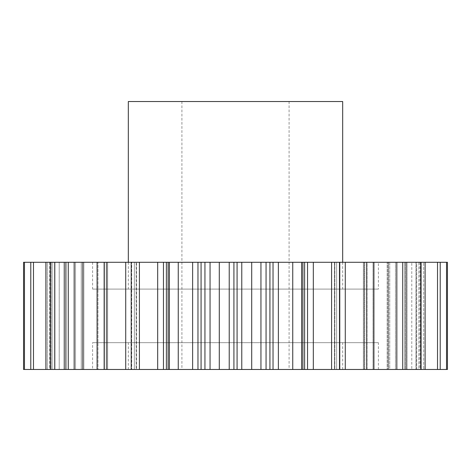<?xml version="1.0" encoding="UTF-8"?>
<svg xmlns="http://www.w3.org/2000/svg" width="471" height="471" viewBox="0 0 471 471"><rect width="100%" height="100%" fill="white"/><g stroke="black" fill="none" stroke-linecap="round" stroke-linejoin="round"><path stroke-width="0.35" stroke-dasharray="2.35 1.77" d="M378.401 262.294L92.599 262.294L378.401 262.294L378.401 289.088L92.599 289.088L378.401 289.088M92.599 262.294L92.599 289.088M128.324 369.47L342.676 369.47L128.324 369.47L128.324 342.676L342.676 342.676L128.324 342.676M342.676 369.47L342.676 342.676M92.599 369.47L378.401 369.47L92.599 369.47L92.599 342.676L378.401 342.676L92.599 342.676M378.401 369.47L378.401 342.676M289.088 101.53L181.912 101.53L289.088 101.53L289.088 369.47L181.912 369.47L289.088 369.47M181.912 101.53L181.912 369.47M128.324 262.294L128.324 289.088L342.676 289.088L128.324 289.088M342.676 262.294L342.676 289.088M168.1 262.294L166.387 262.294L166.387 369.47L169.36 369.47L168.1 369.47L168.1 262.294L169.36 262.294L169.36 369.47L169.366 262.294L169.36 369.47L168.1 369.47M131.221 262.294L125.722 262.294L125.722 369.47L131.721 369.47L131.221 369.47L131.221 262.294L136.16 262.294L136.16 369.47L136.502 369.47L131.221 369.47L136.16 369.47L136.16 262.294L136.502 262.294L136.502 369.47L136.502 262.294L131.221 262.294L157.679 262.294L157.679 369.47L139.416 369.47L139.416 262.294M125.722 369.47L74.171 369.47L74.171 262.294L103.967 262.294L97.986 262.294L97.986 369.47L106.21 369.47L97.986 369.47L97.986 262.294L97.091 262.294L125.722 262.294M107.629 262.294L107.629 369.47L107.629 262.294L103.967 262.294L107.629 262.294M74.171 369.47L50.267 369.47L50.267 262.294L81.271 262.294L75.531 262.294L75.531 369.47L83.031 369.47L75.531 369.47L75.531 262.294L68.271 262.294L74.171 262.294M83.856 262.294L83.856 369.47L83.856 262.294L81.271 262.294L83.856 262.294M50.267 369.47L33.482 369.47L33.482 262.294L64.503 262.294L59.222 262.294L59.222 369.47L65.716 369.47L59.222 369.47L59.222 262.294L50.267 262.294M66.093 262.294L66.093 369.47L66.093 262.294L64.027 262.294L66.093 262.294M33.482 369.47L55.025 369.47L24.463 369.47L24.463 262.294L54.306 262.294L49.691 262.294L49.691 369.47L54.924 369.47L49.691 369.47L49.691 262.294L33.482 262.294M55.025 262.294L55.025 369.47L55.025 262.294L52.14 262.294L55.025 262.294M23.55 262.294L47.294 262.294L47.294 369.47L51.074 369.47L51.068 262.294L51.074 369.47L23.55 369.47L47.294 369.47L47.294 262.294L51.074 262.294L24.463 262.294M51.074 262.294L51.074 369.47M302.9 262.294L301.634 262.294L302.9 262.294L302.9 369.47L304.613 369.47L304.613 262.294L301.64 262.294L301.64 369.47L302.9 369.47L301.64 369.47L301.634 262.294L301.64 369.47L278.373 369.47L278.373 262.294L169.366 262.294M339.779 262.294L334.498 262.294L339.779 262.294L334.84 262.294L334.84 369.47L345.278 369.47L345.278 262.294L334.498 262.294L334.84 262.294L334.84 369.47L339.779 369.47L339.779 262.294L304.613 262.294M373.909 262.294L363.371 262.294L373.909 262.294L364.142 262.294L364.142 369.47L373.909 369.47L363.371 369.47L367.033 369.47L363.371 369.47L364.142 369.47L364.142 262.294L363.371 262.294L363.371 369.47L363.371 262.294L364.79 262.294L364.79 369.47L364.79 262.294L367.033 262.294L367.033 369.47L373.909 369.47L373.909 262.294L345.278 262.294M402.729 262.294L387.144 262.294L402.729 262.294L388.498 262.294L388.498 369.47L402.729 369.47L387.144 369.47L389.729 369.47L387.144 369.47L388.498 369.47L388.498 262.294L387.144 262.294L387.144 369.47L387.144 262.294L387.969 262.294L387.969 369.47L387.969 262.294L389.729 262.294L389.729 369.47L402.729 369.47L402.729 262.294L367.033 262.294L367.033 369.47L373.014 369.47L373.014 262.294L373.014 369.47L402.729 369.47M425.113 262.294L404.907 262.294L425.113 262.294L406.973 262.294L406.973 369.47L425.113 369.47L404.907 369.47L406.973 369.47L406.973 262.294L404.907 262.294L404.907 369.47L404.907 262.294L405.284 262.294L405.284 369.47L405.284 262.294L406.497 262.294L406.497 369.47L425.113 369.47L425.113 262.294L389.729 262.294L389.729 369.47L395.469 369.47L395.469 262.294L395.469 369.47L425.113 369.47M440.214 262.294L415.975 262.294L440.214 262.294L418.86 262.294L418.86 369.47L440.214 369.47L415.975 369.47L418.86 369.47L418.86 262.294L415.975 262.294L415.975 369.47L415.975 262.294L416.076 369.47L416.076 262.294L416.694 262.294L416.694 369.47L440.214 369.47L440.214 262.294L406.497 262.294L406.497 369.47L411.778 369.47L411.778 262.294L411.778 369.47L440.214 369.47M447.45 262.294L416.694 262.294L416.694 369.47L421.31 369.47L421.31 262.294L421.31 369.47L447.45 369.47L423.706 369.47L447.45 369.47L447.45 262.294M292.744 369.47L292.744 262.294L301.634 262.294M292.744 262.294L278.373 262.294M166.387 262.294L157.679 262.294M97.091 262.294L106.858 262.294L97.091 262.294L97.091 369.47M68.271 262.294L82.502 262.294L68.271 262.294L68.271 369.47M45.887 262.294L64.027 262.294L45.887 262.294L45.887 369.47M30.786 262.294L52.14 262.294L30.786 262.294L30.786 369.47M131.721 369.47L134.353 369.47L131.721 369.47L131.721 262.294L131.721 369.47M23.55 369.47L24.463 369.47M131.221 369.47L139.416 369.47M157.679 369.47L163.461 369.47L163.461 262.294M166.387 369.47L163.461 369.47M169.366 369.47L178.256 369.47L178.256 262.294M192.627 262.294L192.627 369.47L178.256 369.47M192.627 369.47L197.967 369.47L197.967 262.294M201.076 262.294L201.076 369.47L197.967 369.47M201.076 369.47L204.938 369.47L204.938 262.294M229.224 262.294L229.224 369.47L204.938 369.47M229.224 369.47L233.916 369.47L233.916 262.294M237.084 262.294L237.084 369.47L233.916 369.47M237.084 369.47L241.776 369.47L241.776 262.294M266.062 262.294L266.062 369.47L241.776 369.47M266.062 369.47L269.924 369.47L269.924 262.294M273.033 262.294L273.033 369.47L269.924 369.47M273.033 369.47L278.373 369.47M302.9 369.47L301.64 369.47M307.539 262.294L307.539 369.47L304.613 369.47M307.539 369.47L313.321 369.47L313.321 262.294M339.779 369.47L313.321 369.47M373.909 369.47L345.278 369.47M423.706 369.47L419.926 369.47L423.706 369.47L423.706 262.294L423.706 369.47M104.274 369.47L104.274 262.294M210.048 369.47L210.048 262.294M219.292 369.47L219.292 262.294M251.708 369.47L251.708 262.294M260.952 369.47L260.952 262.294M331.584 369.47L331.584 262.294M366.726 369.47L366.726 262.294M396.829 369.47L396.829 262.294M420.733 369.47L420.733 262.294M437.518 369.47L437.518 262.294M446.537 369.47L446.537 262.294M128.324 101.53L342.676 101.53M169.277 262.294L169.277 369.47L169.277 262.294M106.858 262.294L106.858 369.47L106.858 262.294M82.502 262.294L82.502 369.47L82.502 262.294M64.027 262.294L64.027 369.47L64.027 262.294M52.14 262.294L52.14 369.47L52.14 262.294M54.924 262.294L54.924 369.47L54.924 262.294M65.716 262.294L65.716 369.47L65.716 262.294M83.031 262.294L83.031 369.47L83.031 262.294M106.21 262.294L106.21 369.47L106.21 262.294M134.353 262.294L134.353 369.47L134.353 262.294M301.723 369.47L301.723 262.294L301.723 369.47M336.647 262.294L336.647 369.47L336.647 262.294M339.279 369.47L339.279 262.294L339.279 369.47M419.926 262.294L419.926 369.47M103.967 369.47L103.967 262.294L103.967 369.47M81.271 369.47L81.271 262.294L81.271 369.47M64.503 369.47L64.503 262.294L64.503 369.47M54.306 369.47L54.306 262.294L54.306 369.47M334.498 262.294L334.498 369.47L334.498 262.294"/><path stroke-width="0.71" d="M342.676 262.294L342.676 101.53L128.324 101.53L128.324 262.294M178.256 262.294L178.256 369.47L168.1 369.47L168.1 262.294L447.45 262.294L447.45 369.47L446.537 369.47L446.537 262.294M139.416 369.47L139.416 262.294L163.461 262.294L163.461 369.47L24.463 369.47L24.463 262.294L23.55 262.294L23.55 369.47L23.55 262.294M24.463 262.294L139.416 262.294M163.461 262.294L168.1 262.294M169.366 369.47L169.366 262.294M219.292 262.294L219.292 369.47L210.048 369.47L210.048 262.294M197.967 262.294L197.967 369.47L201.076 369.47L201.076 262.294M197.967 369.47L192.627 369.47L192.627 262.294M178.256 369.47L192.627 369.47M168.1 369.47L166.387 369.47L166.387 262.294M163.461 369.47L166.387 369.47M24.463 369.47L23.55 369.47M345.278 262.294L345.278 369.47L446.537 369.47M345.278 369.47L331.584 369.47L331.584 262.294M313.321 262.294L313.321 369.47L331.584 369.47M313.321 369.47L307.539 369.47L307.539 262.294M304.613 262.294L304.613 369.47L307.539 369.47M304.613 369.47L302.9 369.47L302.9 262.294M278.373 262.294L278.373 369.47L302.9 369.47M278.373 369.47L273.033 369.47L273.033 262.294M269.924 262.294L269.924 369.47L273.033 369.47M269.924 369.47L266.062 369.47L266.062 262.294M241.776 262.294L241.776 369.47L266.062 369.47M241.776 369.47L237.084 369.47L237.084 262.294M233.916 262.294L233.916 369.47L237.084 369.47M233.916 369.47L229.224 369.47L229.224 262.294M219.292 369.47L229.224 369.47M204.938 262.294L204.938 369.47L210.048 369.47M204.938 369.47L201.076 369.47M131.221 369.47L131.221 262.294M104.274 369.47L104.274 262.294M97.091 369.47L97.091 262.294M74.171 369.47L74.171 262.294M68.271 369.47L68.271 262.294M50.267 369.47L50.267 262.294M45.887 369.47L45.887 262.294M33.482 369.47L33.482 262.294M30.786 369.47L30.786 262.294M440.214 369.47L440.214 262.294M437.518 369.47L437.518 262.294M425.113 369.47L425.113 262.294M420.733 369.47L420.733 262.294M402.729 369.47L402.729 262.294M396.829 369.47L396.829 262.294M373.909 369.47L373.909 262.294M366.726 369.47L366.726 262.294M339.779 369.47L339.779 262.294M301.634 369.47L301.634 262.294M292.744 369.47L292.744 262.294M260.952 369.47L260.952 262.294M251.708 369.47L251.708 262.294M125.722 369.47L125.722 262.294M157.679 369.47L157.679 262.294"/></g></svg>
